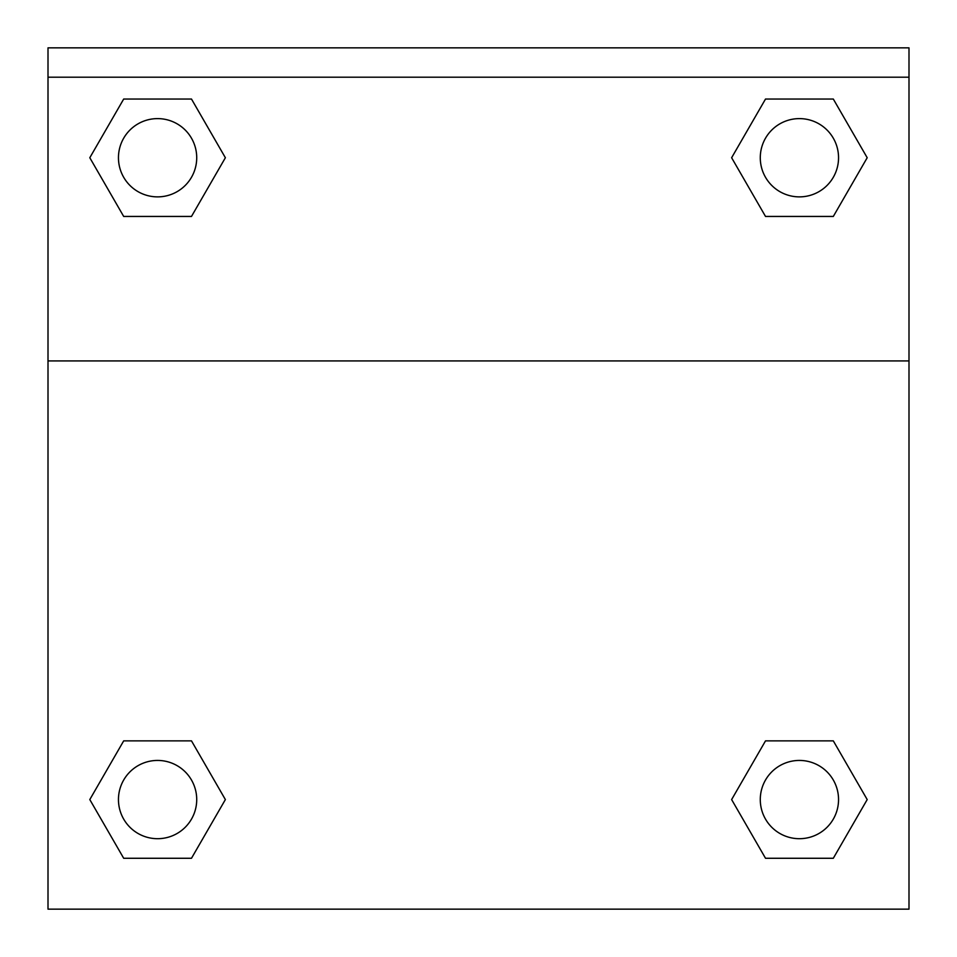 <?xml version="1.0" encoding="UTF-8"?>
<svg xmlns="http://www.w3.org/2000/svg" width="957" height="957" viewBox="0 0 957 957"><rect width="100%" height="100%" fill="white"/><g stroke="black" fill="none" stroke-linecap="round" stroke-linejoin="round"><path stroke-width="1.44" d="M833.308 858.273L765.516 858.273L833.308 858.273L765.516 858.273L731.627 799.573L765.516 740.862L794.896 740.862L765.516 740.862L731.627 799.573L765.516 740.862L833.308 740.862L765.516 740.862L833.308 740.862L867.198 799.573L833.308 858.273L867.198 799.573M123.692 740.862L89.802 799.573L123.692 740.862L191.484 740.862L123.692 740.862L191.484 740.862L162.104 740.862L191.484 740.862L225.374 799.573L224.261 801.488M123.692 99.038L191.484 99.038L123.692 99.038L191.484 99.038L225.374 157.738L191.484 216.449L162.104 216.449L191.484 216.449L225.374 157.738L191.484 216.449L123.692 216.449L191.484 216.449L123.692 216.449L89.802 157.738L123.692 99.038L89.802 157.738M833.308 216.449L765.516 216.449L833.308 216.449L867.198 157.738L833.308 216.449L765.516 216.449L731.627 157.738L732.739 155.824M908.994 77.206L908.994 47.85L48.006 47.85L48.006 77.206L908.994 77.206L908.994 909.15L48.006 909.15L48.006 77.206M225.374 799.573L191.484 858.273L123.692 858.273L191.484 858.273L123.692 858.273L89.802 799.573M48.006 360.933L908.994 360.933M765.516 99.038L833.308 99.038L765.516 99.038L731.627 157.738L765.516 99.038L833.308 99.038L867.198 157.738M838.547 799.573A39.141 39.141 0 0 0 779.847 765.672A39.141 39.141 0 0 0 779.847 833.463A39.141 39.141 0 0 0 838.547 799.573M196.723 799.573A39.141 39.141 0 0 0 138.023 765.672A39.141 39.141 0 0 0 138.023 833.463A39.141 39.141 0 0 0 196.723 799.573M838.547 157.738A39.141 39.141 0 0 0 779.847 123.848A39.141 39.141 0 0 0 779.847 191.639A39.141 39.141 0 0 0 838.547 157.738M196.723 157.738A39.141 39.141 0 0 0 138.023 123.848A39.141 39.141 0 0 0 138.023 191.639A39.141 39.141 0 0 0 196.723 157.738M765.516 740.862L794.896 740.862M162.104 740.862L191.484 740.862M794.896 216.449L765.516 216.449M191.484 216.449L162.104 216.449"/></g></svg>
